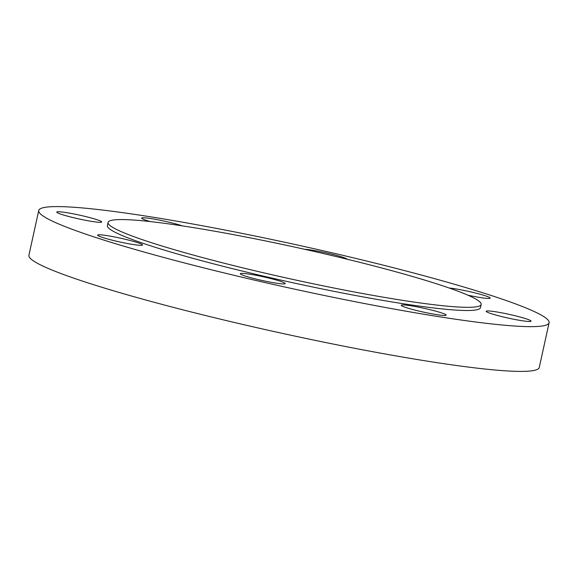 <?xml version="1.0" encoding="UTF-8"?>
<svg xmlns="http://www.w3.org/2000/svg" width="578" height="578" viewBox="0 0 578 578"><rect width="100%" height="100%" fill="white"/><g stroke="black" fill="none" stroke-linecap="round" stroke-linejoin="round"><path stroke-width="0.87" d="M100.276 220.941A22.99 1.922 12.4 0 0 75.458 214.272A22.99 1.922 12.4 0 0 56.774 212.097A22.99 1.922 12.4 0 0 58.176 213.13A22.99 1.922 12.4 0 0 83.001 219.799A22.99 1.922 12.4 0 0 101.685 221.974A22.99 1.922 12.4 0 0 100.276 220.941M382.86 307.012A261.278 21.863 12.4 0 0 549.1 322.726A261.278 21.863 12.4 0 0 204.98 226.236A261.278 21.863 12.4 0 0 38.74 210.515A261.278 21.863 12.4 0 0 382.86 307.012M108.079 222.429L107.385 225.608A190.993 15.982 12.4 0 0 358.931 296.146A190.993 15.982 12.4 0 0 480.455 307.633L481.156 304.454A190.993 15.982 12.4 0 0 229.603 233.917A190.993 15.982 12.4 0 0 108.079 222.429A190.993 15.982 12.4 0 0 359.632 292.967A190.993 15.982 12.4 0 0 481.156 304.454M129.436 240.318A22.99 1.922 12.4 0 0 97.631 235.13A22.99 1.922 12.4 0 0 110.738 239.812A22.99 1.922 12.4 0 0 142.542 245A22.99 1.922 12.4 0 0 129.436 240.318M254.949 275.099A22.99 1.922 12.4 0 0 240.318 273.712A22.99 1.922 12.4 0 0 270.605 282.209A22.99 1.922 12.4 0 0 285.229 283.588A22.99 1.922 12.4 0 0 254.949 275.099M403.285 304.917A22.99 1.922 12.4 0 0 401.255 305.256A22.99 1.922 12.4 0 0 418.718 311.022A22.99 1.922 12.4 0 0 444.128 315.472A22.99 1.922 12.4 0 0 446.165 315.133A22.99 1.922 12.4 0 0 428.695 309.36A22.99 1.922 12.4 0 0 403.285 304.917M487.557 312.301A22.99 1.922 12.4 0 0 512.383 318.977A22.99 1.922 12.4 0 0 531.066 321.151A22.99 1.922 12.4 0 0 529.665 320.118A22.99 1.922 12.4 0 0 504.84 313.449A22.99 1.922 12.4 0 0 486.156 311.275A22.99 1.922 12.4 0 0 487.557 312.301M467.819 295.163A22.99 1.922 12.4 0 0 490.209 298.118A22.99 1.922 12.4 0 0 477.103 293.429A22.99 1.922 12.4 0 0 449.2 288.025M347.414 259.276A22.99 1.922 12.4 0 0 317.235 251.04A22.99 1.922 12.4 0 0 304.751 249.32M182.337 225.875A22.99 1.922 12.4 0 0 143.712 217.776A22.99 1.922 12.4 0 0 141.675 218.116A22.99 1.922 12.4 0 0 150.258 221.576M38.74 210.515L28.9 255.274A261.278 21.863 12.4 0 0 373.02 351.764A261.278 21.863 12.4 0 0 539.26 367.485L549.1 322.726"/></g></svg>
